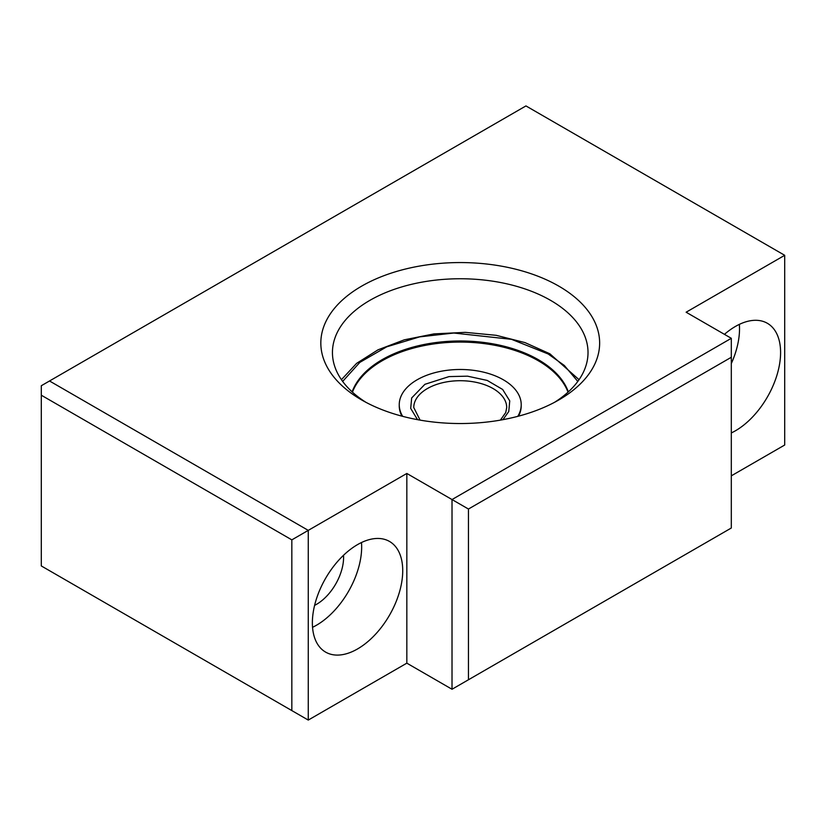 <?xml version="1.0" encoding="UTF-8"?>
<svg xmlns="http://www.w3.org/2000/svg" width="826" height="826" viewBox="0 0 826 826"><rect width="100%" height="100%" fill="white"/><g stroke="black" fill="none" stroke-linecap="round" stroke-linejoin="round"><path stroke-width="1.24" d="M361.664 399.96A139.398 80.483 180 0 1 361.654 399.96A139.398 80.483 180 0 1 361.664 286.137A139.398 80.483 180 0 1 558.81 286.137A139.398 80.483 180 0 1 558.81 399.96A139.398 80.483 180 0 1 361.664 399.96M554.525 402.324A127.782 73.772 0 0 0 588.019 352.537A127.782 73.772 0 0 0 550.591 300.365A127.782 73.772 0 0 0 411.327 284.371A127.782 73.772 0 0 0 332.444 352.537A127.782 73.772 0 0 0 365.949 402.324M357.555 648.937A63.891 36.891 120 0 0 399.288 592.634A63.891 36.891 120 0 0 389.5 541.443A63.891 36.891 120 0 0 357.555 544.602A63.891 36.891 120 0 0 315.811 600.905A63.891 36.891 120 0 0 325.609 652.106A63.891 36.891 120 0 0 357.555 648.937M312.548 627.306A63.891 36.891 120 0 0 316.482 625.23A63.891 36.891 120 0 0 361.489 542.527M314.603 605.365A38.337 22.137 120 0 0 316.482 604.364A38.337 22.137 120 0 0 343.523 555.278M731.309 432.938A63.891 36.891 120 0 0 735.419 430.79A63.891 36.891 120 0 0 777.152 374.477A63.891 36.891 120 0 0 767.364 323.286A63.891 36.891 120 0 0 735.419 326.446A63.891 36.891 120 0 0 724.443 334.344M731.309 363.554A63.891 36.891 120 0 0 739.353 324.37M308.263 720.076L308.263 530.375L291.836 539.863L41.3 395.21L41.3 565.944L308.263 720.076L406.836 663.164L452.018 689.256L731.309 528.01L731.309 357.276L468.445 509.033L452.018 499.554L731.309 338.309L731.309 357.276M468.445 679.767L468.445 509.033M452.018 689.256L452.018 499.554L406.836 473.463L406.836 663.164M731.309 475.838L784.7 445.018L784.7 255.306L525.945 105.924L49.519 380.982L308.263 530.375L406.836 473.463M291.836 710.597L291.836 539.863M41.3 395.21L41.3 385.732L49.519 380.982M731.309 338.309L686.127 312.218L784.7 255.306M352.134 391.875A110.364 63.716 180 0 1 428.529 343.668A110.364 63.716 180 0 1 538.273 359.651A110.364 63.716 180 0 1 568.329 391.875M517.788 416.345A60.99 35.208 0 0 0 521.216 404.699A60.99 35.208 0 0 0 483.571 372.165A60.99 35.208 0 0 0 417.109 379.805A60.99 35.208 0 0 0 399.247 404.699A60.99 35.208 0 0 0 402.675 416.345M352.434 392.154A110.364 63.716 180 0 1 429.231 344.649A110.364 63.716 180 0 1 538.273 360.745A110.364 63.716 180 0 1 568.03 392.154M401.942 416.159A60.99 35.208 180 0 1 399.247 405.803L399.247 404.699M521.216 404.699L521.216 405.803A60.99 35.208 180 0 1 518.521 416.159M342.656 381.426L359.837 362.387L386.702 346.837L419.639 336.874L453.804 333.033L511.531 339.331L548.123 353.951L564.303 365.453L577.808 381.426M420.073 420.114L413.764 407.548A46.462 26.824 180 0 1 427.372 388.571A46.462 26.824 180 0 1 478.017 382.758A46.462 26.824 180 0 1 506.699 407.548L505.739 412.556L500.391 420.114M502.941 419.66L508.775 411.503L509.745 400.889L502.673 389.49L487.226 380.435L467.526 376.171L449.034 376.594L424.915 384.307L411.668 397.956L410.698 408.416L417.522 419.66M579.047 379.692L549.868 353.786L524.975 342.594L496.189 335.315L465.234 332.351L433.98 333.89L404.296 339.827L377.988 349.842L356.595 363.368L341.427 379.692"/></g></svg>
